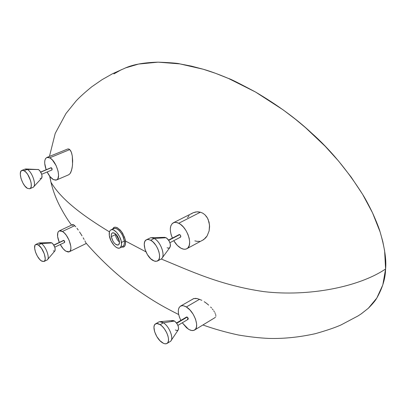 <?xml version="1.0" encoding="UTF-8"?>
<svg xmlns="http://www.w3.org/2000/svg" width="406" height="406" viewBox="0 0 406 406"><rect width="100%" height="100%" fill="white"/><g stroke="black" fill="none" stroke-linecap="round" stroke-linejoin="round"><path stroke-width="0.61" d="M111.305 236.622L115.37 234.622C115.943 237.743 117.314 240.25 119.481 242.143C117.314 240.25 115.943 237.743 115.37 234.622L115.299 233.704L115.37 234.622L111.305 236.622L111.315 234.592L111.919 233.242L113.041 232.75L114.548 233.186L116.192 234.536L117.669 236.515L119.415 241.281C119.623 243.219 119.273 244.437 118.364 244.945C115.172 245.011 112.822 242.24 111.305 236.622C111.082 234.658 111.437 233.42 112.366 232.907C115.553 232.851 117.902 235.642 119.415 241.281L115.949 234.287L119.415 241.281L119.486 242.372L118.765 244.651L117.628 245.112L116.121 244.645L114.497 243.29L113.041 241.331L111.305 236.622M113.086 228.999L114.802 228.243L117.045 228.882L119.481 230.862L121.734 233.861L123.444 237.439L124.353 241.022L121.47 242.463C121.795 245.331 121.262 247.158 119.871 247.949C116.654 249.878 110.051 242.042 109.31 235.475C108.95 232.557 109.488 230.689 110.919 229.877C114.096 227.954 120.775 235.856 121.47 242.463L124.353 241.022L122.678 235.617L120.658 232.262L118.263 229.72L115.877 228.385L113.858 228.446L110.909 229.882M119.887 247.939L122.744 246.498L123.931 245.214L124.449 242.641L124.353 241.022L125.484 241.027L125.114 239.119L122.642 233.242L120.196 229.984L116.903 227.517L115.106 227.142L114.081 227.365L112.569 229.07L113.639 227.619L115.106 227.142L117.547 227.832L121.475 231.506L124.5 237.129L125.484 241.027L145.937 251.821L125.484 241.027L125.342 244.706L124.779 246.021L123.911 246.878L121.526 247.112L123.515 247.071L125.028 245.579L125.591 242.788L125.484 241.027L124.353 241.022L124.449 242.641L123.931 245.214L122.546 246.584M202.893 324.978C214.094 328.972 225.919 332.311 238.373 335.001C249.512 336.889 259.774 338.036 269.153 338.431C283.982 338.802 299.395 337.213 315.381 333.671C326.718 330.448 335.27 327.535 341.04 324.932L357.95 315.98L361.264 313.843L368.333 308.266C372.642 303.932 375.464 300.531 376.798 298.065C382.538 287.966 385.467 278.277 385.583 268.995C358.762 287.123 308.433 296.842 264.022 291.645C219.89 285.311 189.521 270.513 161.202 259.003C189.521 270.513 219.89 285.311 264.022 291.645C308.433 296.842 358.762 287.123 385.583 268.995C386.542 260.139 384.715 247.777 380.092 231.912C379.047 228.131 376.519 221.762 372.515 212.805C368.587 204.746 365.309 198.63 362.68 194.454C347.059 169.794 329.921 149.235 311.27 132.772C296.248 118.689 277.638 105.093 255.445 91.979C239.093 83.25 230.131 78.759 228.558 78.495C218.732 74.344 210.308 71.263 203.274 69.248L179.797 63.879C178.112 63.25 170.885 62.676 158.107 62.159C144.592 62.509 133.939 64.341 126.154 67.64L125.342 67.959M49.649 176.118L50.948 182.203C61.397 199.711 82.454 215.424 109.442 231.867C82.454 215.424 61.397 199.711 50.948 182.203L49.649 176.118M191.033 213.977L193.185 212.754L195.525 212.018L197.981 211.815L200.442 212.206L202.807 213.201L204.949 214.794L206.75 216.9L208.146 219.428L209.537 225.142L209.12 230.918L207.106 235.942L205.583 237.967L202.604 240.291M199.519 241.311L197.189 241.372L194.839 240.875M187.542 217.646L189.13 215.632M56.47 180.015L53.445 179.63L55.861 180.188L57.276 179.462L57.956 178.457L58.571 175.372L58.109 171.246L56.135 165.618L52.389 159.979L50.329 158.218L48.39 157.376L46.736 157.533L45.513 158.655L44.817 160.634L44.696 163.303L46.172 169.733C44.005 163.293 44.213 159.218 46.812 157.498L49.659 157.827L69.776 149.591L49.659 157.827C56.277 160.69 61.692 178.523 56.47 180.015L68.746 174.753L70.111 173.555L70.898 172.149L72.06 168.196L72.537 164.618L72.304 156.112L71.639 153.042L70.629 150.667L69.309 149.241L67.772 148.977L68.817 149.017L69.776 149.591L71.339 152.159L72.304 156.112L72.664 160.872L72.415 165.846L71.552 170.337L70.111 173.555L68.721 174.763M33.688 186.801L41.544 178.3C42.549 175.356 41.539 172.433 38.509 169.541L27.238 169.419C32.038 171.667 36.626 184.831 33.424 187.08M162.192 257.922L169.799 247.64C171.088 244.189 169.845 240.885 166.074 237.728L154.168 238.474C160.466 241.529 165.541 255.009 161.755 258.51M171.165 340.461L178.153 330.042C179.122 327.099 177.899 324.105 174.489 321.06L163.4 322.795C169.099 326.201 173.869 337.868 170.84 340.949M47.598 259.5L54.876 250.954C55.678 248.386 54.683 245.711 51.887 242.93L41.321 243.575C45.776 246.168 50.075 257.683 47.385 259.754M157.457 261.017L160.872 259.201C166.034 257.135 161.126 241.829 154.168 238.474L150.712 240.245C157.655 243.625 162.593 258.967 157.457 261.017L155.407 261.352L152.976 260.479C146.079 256.917 141.273 241.854 146.434 239.768L148.388 239.454L150.712 240.245L154.168 238.474L152.483 237.804L150.662 237.738L146.434 239.768M166.967 343.471L170.16 341.537C174.352 339.599 169.652 326.505 163.4 322.795L160.172 324.683C166.414 328.418 171.134 341.547 166.967 343.471C165.714 344.161 164.12 343.867 162.177 342.588C155.965 338.705 151.372 325.815 155.554 323.871C156.752 323.217 158.294 323.491 160.172 324.683L163.4 322.795C161.517 321.608 159.974 321.339 158.766 321.999L155.554 323.871M44.021 261.484L46.969 260.048C50.395 258.921 46.106 246.351 41.321 243.575L38.337 244.98C43.117 247.777 47.421 260.363 44.021 261.484L41.402 260.921C36.647 258.018 32.414 245.62 35.819 244.463L38.337 244.98L41.321 243.575L38.788 243.067L35.819 244.463M29.79 188.739L32.922 187.405C36.946 186.283 32.419 171.845 27.238 169.419L24.066 170.723C29.232 173.164 33.789 187.633 29.79 188.739L27.456 188.379C22.32 185.801 17.839 171.565 21.843 170.403L24.066 170.723L27.238 169.419L25.005 169.104L21.843 170.403M179.198 234.556L179.944 234.729L180.609 235.581L180.837 236.591L180.543 237.155L180.746 235.932L179.756 234.607L168.729 240.332L179.756 234.607L179.239 234.541L168.561 240.078M187.47 319.258L188.085 319.334L187.267 317.04L176.727 323.288L186.45 317.375M51.085 167.683L52.019 168.495L52.049 169.936L51.374 167.719L40.793 172.139L51.136 167.668L40.722 172.007M64.326 242.372L64.656 242.428L63.981 240.398L53.896 245.214L63.519 240.504M59.2 230.902C56.926 232.597 56.957 236.439 59.286 242.423L57.591 236.444L57.84 232.587L58.368 231.577L59.581 230.77L61.194 230.872L62.433 231.456C68.533 234.754 73.694 250.294 69.243 251.796L65.853 251.177C63.838 249.837 61.986 247.619 60.291 244.519L63.26 248.873L65.853 251.177L68.203 252.014L69.177 251.827L70.268 250.796L70.842 248.939L70.837 246.417L69.127 240.286L66.361 235.363L64.402 233.044L62.433 231.456L74.729 225.675L62.433 231.456L59.2 230.902L72.867 224.498L73.882 224.909L75.775 226.812L73.882 224.909L72.867 224.498M76.957 228.273L78.226 230.004L76.957 228.273M79.54 231.922L80.83 233.917L79.54 231.922M82.053 235.896L80.83 233.917L82.053 235.896M84.118 239.438L83.164 237.764L84.118 239.438M85.24 241.484L84.915 240.875L85.24 241.484M85.742 242.483L85.514 242.022L85.742 242.483M85.981 243.027L86.102 243.387L85.981 243.027M180.462 306.154C177.442 308.692 177.574 313.442 180.853 320.4L179.416 317.137L178.478 313.62L178.29 310.478L178.884 307.971L180.203 306.322L182.157 305.677L183.73 305.845L186.349 306.982C194.266 311.366 199.945 327.51 194.53 330.058C192.891 330.971 190.835 330.667 188.369 329.134L182.264 322.8L186.582 327.799L189.257 329.647L191.784 330.525L193.956 330.337L195.575 329.099L196.494 326.896L196.621 323.917L195.545 319.192L193.205 314.295L189.967 310.001L186.349 306.982L199.564 299.273L186.349 306.982C183.984 305.586 182.02 305.307 180.462 306.154L193.824 298.542L197.387 298.608L201.863 300.318L197.387 298.608L195.448 298.359L193.165 298.796M204.193 301.678L206.487 303.302L204.193 301.678M208.643 305.099L206.487 303.302L208.643 305.099M211.516 307.976L210.623 307.012L211.516 307.976M213.094 309.9L212.338 308.941L213.094 309.9M214.353 311.752L213.769 310.844L214.353 311.752M215.256 313.473L214.85 312.63L215.256 313.473M215.753 314.99L215.556 314.259L215.753 314.99M215.819 316.264L215.84 315.66L215.819 316.264M215.424 317.233L215.048 317.588L215.424 317.233M214.906 317.685L194.545 330.053M173.276 222.818C169.657 225.467 169.363 230.557 172.393 238.089L171.124 234.688L170.373 230.892L170.317 228.568L170.916 225.609L172.286 223.508L174.321 222.452L175.971 222.386L178.721 223.264C187.542 227.187 193.423 246.041 186.765 248.756C185.141 249.573 183.218 249.396 180.995 248.228C178.275 246.701 175.859 244.194 173.753 240.697L177.275 245.341L180.995 248.228L183.73 249.193L185.395 249.208L186.856 248.705L188.059 247.706L189.267 245.351L189.663 242.154L189.211 238.383L187.937 234.384L185.958 230.501L183.446 227.096L180.64 224.467L178.721 223.264L200.442 212.206L178.721 223.264C176.62 222.224 174.803 222.077 173.276 222.818L193.185 212.754L196.743 211.846L200.442 212.206L202.807 213.201L204.949 214.794L207.507 218.123L209.075 222.214L209.592 226.614L209.12 230.918L207.106 235.942L203.782 239.565L186.785 248.746M192.18 299.603L192.617 299.151M69.243 251.796L86.052 243.58M72.791 225.543L72.689 224.863M113.858 73.933L121.46 69.649M125.287 67.98L138.553 64.067L158.107 62.159L179.797 63.879L191.312 66.102L203.274 69.248L215.693 73.364L228.558 78.495L255.445 91.979L283.149 109.874L295.436 119.232L305.413 127.555L325.13 146.221L338.487 160.959L351.154 177.082L362.68 194.454L372.515 212.805L380.092 231.912L382.772 241.443L384.629 250.908L385.583 268.995L382.817 284.89L376.798 298.065L368.333 308.266L361.081 313.965M109.31 235.475L110.98 240.788L114.101 245.473L115.903 247.087L117.664 248.005L119.232 248.152L120.48 247.508L121.536 244.823L121.125 240.707L119.334 236.16L116.588 232.283L113.563 229.999L112.442 229.674L110.98 229.847L110.214 230.4L109.447 231.836L109.31 235.475M53.445 179.63C51.11 178.28 49.014 175.732 47.147 171.992L50.095 176.686L53.445 179.63M67.772 148.977L46.812 157.498M179.985 237.104L180.497 237.175M179.112 234.617L178.939 234.917M177.914 325.389L188.074 319.344L188.282 318.72L187.942 317.771L186.664 316.954L176.498 322.978M54.81 247.147L64.656 242.428L64.6 241.174L63.651 240.342L53.795 245.046M24.066 170.723L23.076 170.332L21.802 170.418L20.66 171.748L20.3 174.26L21.01 178.452L22.827 182.893L24.807 185.943L27.456 188.379L29.729 188.765L30.683 187.937L31.216 186.39L31.191 183.426L30.623 180.777L27.801 174.595L26.212 172.509L24.066 170.723M40.108 178.31L41.062 178.533L41.869 177.833L42.072 176.209L41.625 174.037L39.585 170.418L38.25 169.424L37.174 169.495M38.337 244.98L36.51 244.316L35.469 244.691L34.987 245.341L34.622 248.152L35.495 252.08L37.388 256.206L39.864 259.586L41.889 261.22L43.98 261.5L44.98 260.266L45.223 258.581L44.345 253.933L41.448 248.208L38.337 244.98M53.333 250.857L54.46 251.177L55.064 250.7L55.003 247.756L53.191 244.173L52.146 243.108L50.958 242.605M50.76 242.626L50.288 242.935M160.172 324.683L156.883 323.521L154.975 324.328L154.366 325.277L153.955 327.287L154.625 331.712L156.828 336.589L160.05 340.796L163.562 343.364L164.861 343.78L166.546 343.674L167.774 342.705L168.439 340.949L168.48 338.548L167.881 335.721L166.699 332.707L164.4 328.87L162.329 326.46L160.172 324.683M175.387 329.961L176.747 330.53L178.041 330.164L178.564 329.068L178.442 326.957L177.483 324.506L175.925 322.293L174.133 320.852L172.829 320.496M172.545 320.527L171.53 321.379M150.712 240.245L147.891 239.428L146.693 239.652L145.287 240.753L144.663 241.956L144.252 244.331L144.998 249.304L147.342 254.521L150.743 258.795L154.432 261.134L157.01 261.21L158.822 259.642L159.502 257.505L159.517 254.745L158.868 251.593L157.604 248.335L155.838 245.26L152.981 241.91L150.712 240.245M167.089 247.777L168.515 248.193L169.865 247.564L170.449 245.787L170.256 243.823L169.236 241.169L167.947 239.291L166.455 237.952L164.648 237.327M164.334 237.358L163.527 237.759M39.286 242.93L41.321 243.575L51.887 242.93L50.857 242.61L39.6 242.92M159.604 321.694L163.4 322.795L174.489 321.06L172.575 320.522L160.157 321.643M150.951 237.693L154.168 238.474L166.074 237.728L164.45 237.343L151.646 237.677M25.593 168.972L27.238 169.419L38.509 169.541L25.964 168.982M126.154 67.64L112.721 73.643L102.053 79.677L91.715 86.828C84.615 92.654 79.439 97.333 76.191 100.866L65.99 113.492L55.221 133.391L49.451 156.422M49.867 176.397L50.948 182.203C53.161 191.409 56.53 200.153 61.067 208.44C64.965 215.545 68.477 221.097 71.593 225.097M180.548 237.15L169.921 242.697M52.049 169.936L41.701 174.275M178.655 314.533C164.217 307.195 154.371 301.932 136.183 289.173C119.719 277.491 101.241 260.667 85.96 242.976"/></g></svg>
